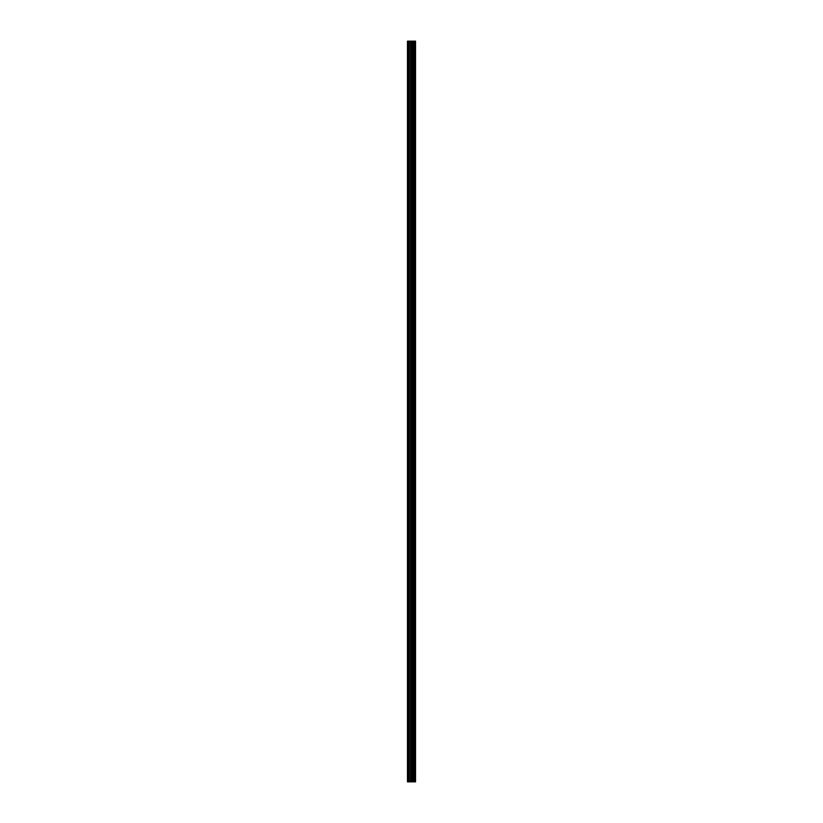 <?xml version="1.0" encoding="UTF-8"?>
<svg xmlns="http://www.w3.org/2000/svg" width="823" height="823" viewBox="0 0 823 823"><rect width="100%" height="100%" fill="white"/><g stroke="black" fill="none" stroke-linecap="round" stroke-linejoin="round"><path stroke-width="1.23" d="M410.543 781.85L415.533 781.85L415.533 41.15L407.467 41.15L407.467 781.85L410.543 781.85L410.543 41.15M415.224 781.85L415.224 41.15M412.066 781.85L412.066 41.15M411.953 781.85L411.953 41.15M407.941 781.85L407.941 41.15M415.378 781.85L415.378 41.15M414.473 781.85L414.473 41.15M414.422 781.85L414.422 41.15M414.082 781.85L414.082 41.15M413.959 781.85L413.959 41.15M413.331 781.85L413.331 41.15M413.197 781.85L413.197 41.15M412.858 781.85L412.858 41.15M412.807 781.85L412.807 41.15M411.891 781.85L411.891 41.15M411.716 781.85L411.716 41.15M410.718 781.85L410.718 41.15M409.226 781.85L409.226 41.15M409.052 781.85L409.052 41.15"/></g></svg>
